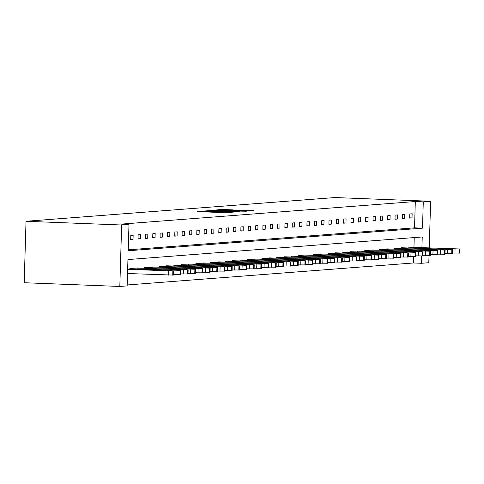 <?xml version="1.0" encoding="UTF-8"?>
<svg xmlns="http://www.w3.org/2000/svg" width="484" height="484" viewBox="0 0 484 484"><rect width="100%" height="100%" fill="white"/><g stroke="black" fill="none" stroke-linecap="round" stroke-linejoin="round"><path stroke-width="0.73" d="M202.264 211.133L197.036 211.587L225.193 212.682L232.175 212.325L202.264 211.133M233.227 209.905L222.198 209.475L216.681 209.905L246.005 211.084L253.549 210.679L240.814 210.195L238.412 210.389L247.439 210.879L241.843 210.849L220.178 209.899L233.227 209.905M128.23 249.835L414.534 227.849L415.314 201.525L423.282 201.834L430.627 201.271L335.007 197.545L26.021 221.279L24.2 282.729L119.82 286.455L127.159 285.887L127.939 259.563L422.242 236.96L421.927 247.415M415.314 201.525L121.018 224.128L128.986 224.437L121.641 224.999L26.021 221.279M209.856 210.601L203.48 211.091L231.636 212.186L239.181 211.78L209.856 210.601L209.844 210.994M209.566 210.443L217.044 210.05L246.368 211.23L228.496 210.927L239.29 211.653L209.56 210.473M401.472 247.741L452.455 249.532L401.472 247.741L401.46 248.316M386.789 248.873L437.772 250.664L386.789 248.873L386.776 249.448M372.105 249.998L423.089 251.789L372.105 249.998L372.087 250.573M357.422 251.123L408.405 252.914L357.422 251.123L357.404 251.704M342.739 252.255L393.722 254.046L342.739 252.255L342.72 252.829M328.055 253.38L379.039 255.171L328.055 253.38L328.037 253.961M313.372 254.511L364.349 256.302L313.372 254.511L313.354 255.086M298.682 255.637L349.666 257.428L298.682 255.637L298.67 256.211M283.999 256.762L334.982 258.553L283.999 256.762L283.981 257.343M269.316 257.893L320.299 259.684L269.316 257.893L269.298 258.468M254.632 259.019L305.616 260.809L254.632 259.019L254.614 259.599M239.949 260.15L290.932 261.941L239.949 260.15L239.931 260.725M225.266 261.275L276.249 263.066L225.266 261.275L225.248 261.85M210.576 262.401L261.56 264.191L210.576 262.401L210.564 262.981M195.893 263.532L246.876 265.323L195.893 263.532L195.881 264.107M181.21 264.657L232.193 266.448L181.21 264.657L181.191 265.238M166.526 265.789L217.51 267.579L166.526 265.789L166.508 266.363M151.843 266.914L202.826 268.705L151.843 266.914L151.825 267.489M137.16 268.045L188.143 269.836L137.16 268.045L137.141 268.62M127.189 284.967L413.487 262.975L413.681 256.587M413.959 247.106L414.244 237.577M129.815 268.608L180.798 270.399L129.815 268.608L129.797 269.183M144.498 267.477L195.482 269.267L144.498 267.477L144.48 268.057M159.182 266.351L210.165 268.142L159.182 266.351L159.169 266.926M173.871 265.22L224.854 267.011L173.871 265.22L173.853 265.801M188.554 264.095L239.538 265.885L188.554 264.095L188.536 264.669M203.238 262.969L254.221 264.76L203.238 262.969L203.219 263.544M217.921 261.838L268.904 263.629L217.921 261.838L217.903 262.419M232.604 260.713L283.588 262.503L232.604 260.713L232.586 261.287M247.288 259.581L298.271 261.372L247.288 259.581L247.276 260.162M261.977 258.456L312.954 260.247L261.977 258.456L261.959 259.031M276.66 257.331L327.644 259.122L276.66 257.331L276.642 257.905M291.344 256.199L342.327 257.99L291.344 256.199L291.326 256.78M306.027 255.074L357.01 256.865L306.027 255.074L306.009 255.649M320.711 253.943L371.694 255.733L320.711 253.943L320.692 254.523M335.394 252.817L386.377 254.608L335.394 252.817L335.376 253.392M350.077 251.692L401.061 253.483L350.077 251.692L350.065 252.267M364.767 250.561L415.75 252.352L364.767 250.561L364.748 251.136M379.45 249.435L430.433 251.226L379.45 249.435L379.432 250.01M394.133 248.304L445.117 250.095L394.133 248.304L394.115 248.885M408.817 247.179L459.8 248.97L408.817 247.179L408.798 247.754M429.018 255.455L428.8 262.721L421.461 263.284L421.673 256.024M413.487 262.975L421.461 263.284M429.248 247.699L430.627 201.271M128.986 224.437L128.206 250.76L422.502 228.158L423.282 201.834M121.641 224.999L119.82 286.455M414.534 227.849L422.502 228.158M412.035 217.933L409.682 218.115L409.803 213.958L412.156 213.783L412.035 217.933L409.688 217.842M404.691 218.496L402.337 218.677L402.458 214.527L404.812 214.345L404.691 218.496L402.343 218.405M397.346 219.058L394.998 219.24L395.119 215.09L397.473 214.908L397.346 219.058L395.004 218.968M390.007 219.621L387.654 219.803L387.775 215.652L390.128 215.471L390.007 219.621L387.66 219.53M382.662 220.19L380.309 220.371L380.436 216.215L382.79 216.033L382.662 220.19L380.321 220.099M375.324 220.752L372.97 220.934L373.091 216.778L375.445 216.602L375.324 220.752L372.976 220.662M367.979 221.315L365.626 221.497L365.753 217.346L368.106 217.165L367.979 221.315L365.638 221.224M360.641 221.878L358.287 222.059L358.408 217.909L360.761 217.727L360.641 221.878L358.293 221.787M353.296 222.446L350.942 222.622L351.063 218.472L353.417 218.29L353.296 222.446L350.948 222.35M345.951 223.009L343.598 223.191L343.725 219.034L346.078 218.853L345.951 223.009L343.61 222.918M338.612 223.572L336.259 223.753L336.38 219.597L338.733 219.421L338.612 223.572L336.265 223.481M331.268 224.134L328.914 224.316L329.041 220.166L331.395 219.984L331.268 224.134L328.926 224.044M323.929 224.697L321.576 224.878L321.697 220.728L324.05 220.547L323.929 224.697L321.582 224.606M316.584 225.266L314.231 225.441L314.358 221.291L316.705 221.109L316.584 225.266L314.237 225.169M309.246 225.828L306.892 226.01L307.013 221.853L309.367 221.672L309.246 225.828L306.898 225.738M301.901 226.391L299.548 226.572L299.669 222.422L302.022 222.241L301.901 226.391L299.554 226.3M294.556 226.954L292.203 227.135L292.33 222.985L294.683 222.803L294.556 226.954L292.215 226.863M287.218 227.516L284.864 227.698L284.985 223.547L287.339 223.366L287.218 227.516L284.87 227.426M279.873 228.085L277.52 228.26L277.647 224.11L280 223.929L279.873 228.085L277.532 227.988M272.534 228.648L270.181 228.829L270.302 224.673L272.655 224.491L272.534 228.648L270.187 228.557M265.19 229.21L262.836 229.392L262.957 225.242L265.311 225.06L265.19 229.21L262.842 229.12M257.851 229.773L255.498 229.954L255.619 225.804L257.972 225.623L257.851 229.773L255.504 229.682M250.506 230.336L248.153 230.517L248.274 226.367L250.627 226.185L250.506 230.336L248.159 230.245M243.162 230.904L240.808 231.08L240.935 226.929L243.289 226.748L243.162 230.904L240.82 230.814M235.823 231.467L233.469 231.648L233.591 227.492L235.944 227.311L235.823 231.467L233.476 231.376M228.478 232.03L226.125 232.211L226.252 228.061L228.605 227.879L228.478 232.03L226.137 231.939M221.14 232.592L218.786 232.774L218.907 228.623L221.261 228.442L221.14 232.592L218.792 232.501M213.795 233.155L211.441 233.336L211.562 229.186L213.916 229.005L213.795 233.155L211.447 233.064M206.45 233.724L204.103 233.899L204.224 229.749L206.577 229.567L206.45 233.724L204.109 233.633M199.112 234.286L196.758 234.468L196.879 230.311L199.233 230.136L199.112 234.286L196.764 234.196M191.767 234.849L189.413 235.03L189.54 230.88L191.894 230.699L191.767 234.849L189.425 234.758M184.428 235.412L182.075 235.593L182.196 231.443L184.549 231.261L184.428 235.412L182.081 235.321M177.083 235.974L174.73 236.156L174.857 232.005L177.211 231.824L177.083 235.974L174.742 235.883M169.745 236.543L167.391 236.724L167.512 232.568L169.866 232.387L169.745 236.543L167.397 236.452M162.4 237.106L160.047 237.287L160.168 233.131L162.521 232.955L162.4 237.106L160.053 237.015M155.055 237.668L152.702 237.85L152.829 233.699L155.183 233.518L155.055 237.668L152.714 237.577M147.717 238.231L145.363 238.412L145.484 234.262L147.838 234.081L147.717 238.231L145.369 238.14M140.372 238.793L138.019 238.975L138.146 234.825L140.499 234.643L140.372 238.793L138.031 238.703M133.033 239.362L130.68 239.544L130.801 235.387L133.154 235.206L133.033 239.362L130.686 239.271M205.077 211.042L232.864 211.998L205.077 211.151M218.671 210.492L226.373 210.83L218.671 210.492M127.528 273.527L173.199 275.081M127.661 269.098L173.453 270.961L127.649 269.37M164.911 270.598L153.852 270.278L164.911 270.762M173.351 274.458L180.538 274.513M172.256 270.036L161.196 269.715L172.25 270.193M180.695 273.896L187.883 273.95M179.6 269.473L168.535 269.152L179.594 269.63M188.034 273.333L195.227 273.387M186.939 268.91L175.88 268.59L186.933 269.068M195.379 272.764L202.566 272.825M194.284 268.342L183.218 268.027L194.278 268.505M202.723 272.202L209.911 272.262M201.622 267.779L190.563 267.458L201.622 267.942M210.062 271.639L217.249 271.693M208.967 267.216L197.908 266.896L208.961 267.374M217.407 271.076L224.594 271.131M216.312 266.654L205.246 266.333L216.306 266.811M224.745 270.514L231.939 270.568M223.65 266.085L212.591 265.77L223.644 266.248M232.09 269.945L239.278 270.005M230.995 265.522L219.93 265.208L230.989 265.686M239.435 269.382L246.622 269.443M238.334 264.96L227.274 264.639L238.328 265.123M246.773 268.82L253.961 268.874M245.678 264.397L234.619 264.076L245.672 264.554M254.118 268.257L261.306 268.311M253.017 263.834L241.958 263.514L253.017 263.992M261.457 267.694L268.644 267.749M260.362 263.266L249.302 262.951L260.356 263.429M268.801 267.126L275.989 267.186M267.706 262.703L256.641 262.388L267.7 262.866M276.14 266.563L283.334 266.623M275.045 262.14L263.986 261.82L275.039 262.304M283.485 266L290.672 266.055M282.39 261.578L271.324 261.257L282.384 261.735M290.83 265.438L298.017 265.492M289.728 261.015L278.669 260.695L289.722 261.172M298.168 264.875L305.356 264.929M297.073 260.446L286.014 260.132L297.067 260.61M305.513 264.306L312.7 264.367M304.412 259.884L293.352 259.569L304.412 260.047M312.852 263.744L320.039 263.804M311.756 259.321L300.697 259L311.75 259.484M320.196 263.181L327.384 263.236M319.101 258.758L308.036 258.438L319.095 258.916M327.535 262.618L334.728 262.673M326.44 258.196L315.38 257.875L326.434 258.353M334.88 262.05L342.067 262.11M333.785 257.627L322.719 257.313L333.779 257.791M342.224 261.487L349.412 261.548M341.123 257.064L330.064 256.744L341.123 257.228M349.563 260.924L356.75 260.985M348.468 256.502L337.409 256.181L348.462 256.659M356.908 260.362L364.095 260.416M355.807 255.939L344.747 255.619L355.807 256.096M364.246 259.799L371.44 259.854M363.151 255.377L352.092 255.056L363.145 255.534M371.591 259.23L378.778 259.291M370.496 254.808L359.43 254.493L370.49 254.971M378.93 258.668L386.123 258.728M377.835 254.245L366.775 253.925L377.829 254.409M386.274 258.105L393.462 258.166M385.179 253.683L374.114 253.362L385.173 253.84M393.619 257.542L400.806 257.597M392.518 253.12L381.459 252.799L392.518 253.277M400.958 256.98L408.145 257.034M399.863 252.557L388.803 252.237L399.857 252.715M408.302 256.411L415.49 256.472M407.207 251.989L396.142 251.674L407.201 252.152M415.641 255.848L422.834 255.909M414.546 251.426L403.487 251.105L414.54 251.589M422.986 255.286L430.173 255.346M421.891 250.863L410.825 250.543L421.885 251.021M430.33 254.723L437.518 254.778M429.229 250.301L418.17 249.98L429.223 250.458M437.669 254.161L444.856 254.215M436.574 249.738L425.515 249.417L436.568 249.895M445.014 253.592L452.201 253.652M443.913 249.169L432.853 248.855L443.913 249.333M452.352 253.029L459.54 253.09M451.257 248.607L440.198 248.286L451.251 248.77M200.824 211.732L200.842 211.115M215.374 212.301L215.392 211.677M205.912 211.931L205.924 211.556M208.259 212.022L208.271 211.647M214.739 212.276L214.757 211.726M220.462 212.5L220.474 212.119M222.809 212.591L222.821 212.216M207.817 210.963L207.83 210.576M215.005 210.401L215.017 210.026M217.032 210.437L217.044 210.05M226.294 211.151L226.306 210.843M240.802 210.522L240.814 210.195M242.829 210.601L242.841 210.225M222.186 209.844L222.198 209.475M224.213 209.887L224.225 209.499M168.722 270.973L168.595 275.124M172.849 271.022L172.727 275.172M173.32 270.986L173.199 275.136M176.061 270.405L175.94 274.561M180.193 270.459L180.066 274.609M180.665 270.423L180.538 274.573M183.406 269.842L183.285 273.992M187.532 269.897L187.411 274.047M188.004 269.86L187.883 274.011M190.75 269.279L190.623 273.43M194.877 269.328L194.756 273.484M195.348 269.298L195.221 273.448M198.089 268.717L197.968 272.867M202.221 268.765L202.094 272.922M202.687 268.729L202.566 272.885M205.434 268.154L205.307 272.304M209.56 268.203L209.439 272.353M210.032 268.166L209.911 272.317M212.772 267.585L212.651 271.742M216.905 267.64L216.778 271.79M217.37 267.604L217.249 271.754M220.117 267.023L219.99 271.173M224.243 267.077L224.122 271.228M224.715 267.041L224.594 271.191M227.456 266.46L227.335 270.61M231.588 266.509L231.461 270.665M232.06 266.472L231.933 270.629M234.8 265.897L234.679 270.048M238.927 265.946L238.806 270.102M239.398 265.91L239.278 270.066M242.145 265.329L242.018 269.485M246.271 265.383L246.15 269.534M246.743 265.347L246.616 269.497M249.484 264.766L249.363 268.923M253.616 264.821L253.489 268.971M254.082 264.784L253.961 268.935M256.829 264.203L256.702 268.354M260.955 264.258L260.834 268.408M261.427 264.222L261.306 268.372M264.167 263.641L264.046 267.791M268.299 263.689L268.172 267.846M268.771 263.653L268.644 267.809M271.512 263.078L271.391 267.228M275.638 263.127L275.517 267.283M276.11 263.09L275.989 267.247M278.851 262.51L278.73 266.666M282.983 262.564L282.856 266.714M283.455 262.528L283.328 266.678M286.195 261.947L286.074 266.103M290.321 262.001L290.2 266.152M290.793 261.965L290.672 266.115M293.54 261.384L293.413 265.534M297.666 261.439L297.545 265.589M298.138 261.402L298.011 265.553M300.879 260.822L300.758 264.972M305.011 260.87L304.884 265.026M305.477 260.834L305.356 264.99M308.223 260.259L308.096 264.409M312.349 260.307L312.228 264.464M312.821 260.271L312.7 264.427M315.562 259.69L315.441 263.847M319.694 259.745L319.567 263.895M320.166 259.708L320.039 263.859M322.907 259.128L322.786 263.284M327.033 259.182L326.912 263.332M327.505 259.146L327.384 263.296M330.245 258.565L330.124 262.715M334.377 258.619L334.256 262.77M334.849 258.583L334.722 262.733M337.59 258.002L337.469 262.153M341.716 258.051L341.595 262.207M342.188 258.014L342.067 262.171M344.935 257.44L344.808 261.59M349.061 257.488L348.94 261.638M349.533 257.452L349.406 261.608M352.273 256.871L352.152 261.027M356.406 256.925L356.278 261.076M356.871 256.889L356.75 261.039M359.618 256.308L359.491 260.465M363.744 256.363L363.623 260.513M364.216 256.326L364.095 260.477M366.957 255.746L366.836 259.896M371.089 255.8L370.962 259.95M371.561 255.764L371.434 259.914M374.301 255.183L374.18 259.333M378.428 255.231L378.306 259.388M378.899 255.195L378.778 259.351M381.646 254.62L381.519 258.771M385.772 254.669L385.651 258.819M386.244 254.632L386.117 258.783M388.985 254.052L388.864 258.208M393.117 254.106L392.99 258.256M393.583 254.07L393.462 258.22M396.329 253.489L396.202 257.639M400.456 253.543L400.335 257.694M400.927 253.507L400.806 257.657M403.668 252.926L403.547 257.077M407.8 252.981L407.673 257.131M408.266 252.944L408.145 257.095M411.013 252.364L410.886 256.514M415.139 252.412L415.018 256.568M415.611 252.376L415.49 256.532M418.351 251.801L418.23 255.951M422.484 251.849L422.357 256M422.956 251.813L422.828 255.963M425.696 251.232L425.575 255.389M429.822 251.287L429.701 255.437M430.294 251.25L430.173 255.401M433.041 250.67L432.914 254.82M437.167 250.724L437.046 254.874M437.639 250.688L437.512 254.838M440.379 250.107L440.259 254.257M444.512 250.161L444.385 254.312M444.977 250.125L444.856 254.275M447.724 249.544L447.597 253.695M451.85 249.593L451.729 253.749M452.322 249.556L452.201 253.713M455.063 248.982L454.942 253.132M459.195 249.03L459.068 253.18M459.667 248.994L459.54 253.144M202.173 211.786L202.185 211.284M216.717 212.355L216.735 211.853M226.361 211.151L226.373 210.83M173.453 270.961L173.332 275.112M180.798 270.399L180.677 274.549M188.143 269.836L188.016 273.986M195.482 269.267L195.361 273.424M202.826 268.705L202.699 272.855M210.165 268.142L210.044 272.292M217.51 267.579L217.389 271.73M224.854 267.011L224.727 271.167M232.193 266.448L232.072 270.604M239.538 265.885L239.411 270.036M246.876 265.323L246.755 269.473M254.221 264.76L254.094 268.91M261.56 264.191L261.439 268.348M268.904 263.629L268.783 267.785M276.249 263.066L276.122 267.216M283.588 262.503L283.467 266.654M290.932 261.941L290.805 266.091M298.271 261.372L298.15 265.528M305.616 260.809L305.495 264.966M312.954 260.247L312.833 264.397M320.299 259.684L320.178 263.834M327.644 259.122L327.517 263.272M334.982 258.553L334.861 262.709M342.327 257.99L342.2 262.147M349.666 257.428L349.545 261.578M357.01 256.865L356.889 261.015M364.349 256.302L364.228 260.452M371.694 255.733L371.573 259.89M379.039 255.171L378.911 259.321M386.377 254.608L386.256 258.758M393.722 254.046L393.595 258.196M401.061 253.483L400.94 257.633M408.405 252.914L408.284 257.071M415.75 252.352L415.623 256.502M423.089 251.789L422.968 255.939M430.433 251.226L430.306 255.377M437.772 250.664L437.651 254.814M445.117 250.095L444.99 254.251M452.455 249.532L452.334 253.683M459.8 248.97L459.679 253.12"/></g></svg>
